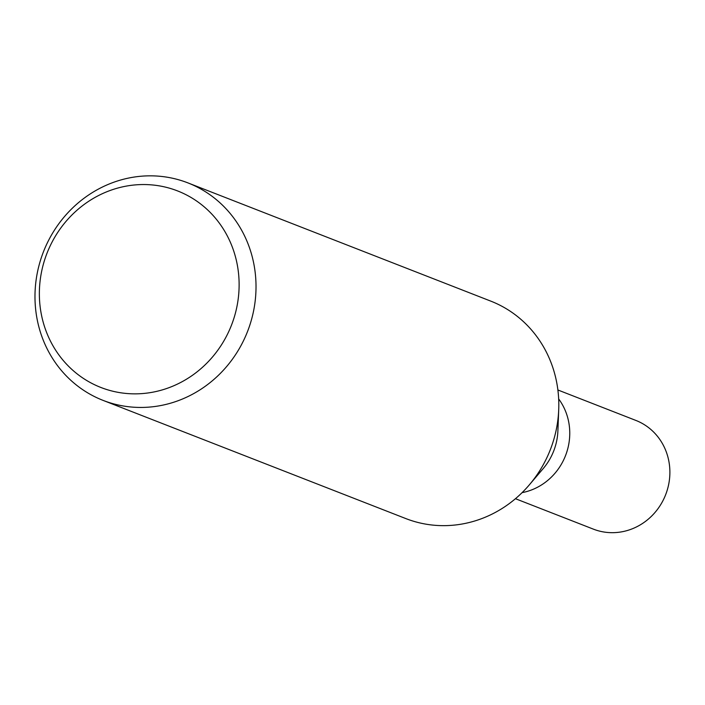 <?xml version="1.0" encoding="UTF-8"?>
<svg xmlns="http://www.w3.org/2000/svg" width="705" height="705" viewBox="0 0 705 705"><rect width="100%" height="100%" fill="white"/><g stroke="black" fill="none" stroke-linecap="round" stroke-linejoin="round"><path stroke-width="1.06" d="M558.695 410.072L557.893 430.931A58.356 54.77 111.3 0 1 551.522 455.932A58.356 54.77 111.3 0 1 543.185 468.596L529.649 484.476M563.348 460.55A58.356 54.77 111.3 0 1 522.079 492.645A58.356 54.77 111.3 0 0 563.348 460.55A58.356 54.77 111.3 0 0 558.66 398.933M187.944 182.903A116.73 109.548 111.3 0 1 243.19 341.352A116.73 109.548 111.3 0 1 103.053 400.378A116.73 109.548 111.3 0 1 47.808 241.93A116.73 109.548 111.3 0 1 187.944 182.903L490.733 301.106A116.73 109.548 111.3 0 1 545.978 459.554A116.73 109.548 111.3 0 1 529.305 484.881M545.978 459.554A116.73 109.548 111.3 0 1 405.833 518.58L103.053 400.378M227.53 334.126A105.494 99.008 111.3 0 1 92.522 383.723A105.494 99.008 111.3 0 1 50.954 244.274A105.494 99.008 111.3 0 1 185.953 194.677A105.494 99.008 111.3 0 1 227.53 334.126M557.884 389.98L635.848 420.418A58.356 54.77 111.3 0 1 663.476 499.634A58.356 54.77 111.3 0 1 593.407 529.147L515.443 498.708"/></g></svg>
